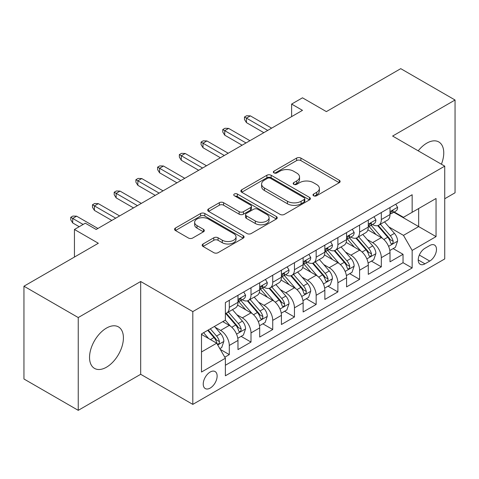 <?xml version="1.0" encoding="UTF-8"?>
<svg xmlns="http://www.w3.org/2000/svg" width="479" height="479" viewBox="0 0 479 479"><rect width="100%" height="100%" fill="white"/><g stroke="black" fill="none" stroke-linecap="round" stroke-linejoin="round"><path stroke-width="0.72" d="M313.619 195.773A2.108 1.215 0 0 0 316.601 195.773L339.252 182.697A3.018 1.742 0 0 0 340.138 181.469A3.018 1.742 0 0 0 339.252 180.236L300.884 158.082A3.018 1.742 0 0 0 296.621 158.082L273.97 171.159A2.108 1.215 0 0 0 273.347 172.021A2.108 1.215 0 0 0 273.97 172.883A2.108 1.215 0 0 0 276.952 172.883L279.886 171.189A9.646 5.568 0 0 1 293.525 171.189L296.723 173.039A9.646 5.568 0 0 1 299.549 176.979A9.646 5.568 0 0 1 296.723 180.912L293.795 182.607A2.108 1.215 0 0 0 293.178 183.469A2.108 1.215 0 0 0 293.795 184.331A2.108 1.215 0 0 0 296.776 184.331L299.71 182.637A9.646 5.568 0 0 1 313.35 182.637L316.553 184.481A9.646 5.568 0 0 1 319.373 188.421A9.646 5.568 0 0 1 316.553 192.36L313.619 194.055A2.108 1.215 0 0 0 313.003 194.917A2.108 1.215 0 0 0 313.619 195.773L313.619 194.055M106.476 367.207A23.956 13.831 120 0 0 122.127 346.095A23.956 13.831 120 0 0 118.457 326.9A23.956 13.831 120 0 0 106.476 328.085A23.956 13.831 120 0 0 90.83 349.197A23.956 13.831 120 0 0 94.501 368.393A23.956 13.831 120 0 0 106.476 367.207M441.404 164.225A23.956 13.831 120 0 0 438.794 141.952A23.956 13.831 120 0 0 426.819 143.137A23.956 13.831 120 0 0 418.203 150.831M210.179 388.086A9.825 5.676 120 0 0 216.604 379.422A9.825 5.676 120 0 0 215.095 371.548A9.825 5.676 120 0 0 210.179 372.033A9.825 5.676 120 0 0 203.761 380.697A9.825 5.676 120 0 0 205.269 388.571A9.825 5.676 120 0 0 210.179 388.086M203.036 243.991A3.018 1.742 0 0 0 202.15 245.224A3.018 1.742 0 0 0 203.036 246.451L213.802 252.667A3.018 1.742 0 0 0 218.065 252.667L243.218 238.147A3.018 1.742 0 0 0 244.098 236.913A3.018 1.742 0 0 0 243.218 235.686L204.844 213.532A3.018 1.742 0 0 0 200.581 213.532L175.428 228.052A3.018 1.742 0 0 0 174.548 229.285A3.018 1.742 0 0 0 175.428 230.513L188.433 238.021A3.018 1.742 0 0 0 192.696 238.021L203.461 231.806A3.018 1.742 0 0 0 204.341 230.573A3.018 1.742 0 0 0 203.461 229.345L197.013 225.621A8.065 4.658 0 0 1 194.648 222.328A8.065 4.658 0 0 1 199.629 218.029A8.065 4.658 0 0 1 208.419 219.035L233.68 233.62A8.065 4.658 0 0 1 236.039 236.913A8.065 4.658 0 0 1 231.064 241.212A8.065 4.658 0 0 1 222.274 240.207L218.065 237.776A3.018 1.742 0 0 0 213.802 237.776L203.036 243.991L203.036 246.451M444.734 198.749L455.05 192.792L455.05 100.009L400.755 68.659L326.373 111.607L302.483 97.812L291.621 104.081L302.483 110.35L96.159 229.471L85.304 223.196L74.443 229.471L74.443 257.055M78.245 317.553L78.245 410.341L140.682 374.291L140.682 281.502L78.245 317.553L23.95 286.208L98.333 243.26L74.443 229.471M140.682 281.502L192.809 311.595L444.734 166.147L444.734 258.935L192.809 404.384L192.809 311.595M455.05 100.009L392.612 136.054L444.734 166.147M280.095 214.388A3.018 1.742 0 0 0 284.358 214.388L309.518 199.869A3.018 1.742 0 0 0 310.398 198.635A3.018 1.742 0 0 0 309.518 197.408L271.144 175.254A3.018 1.742 0 0 0 266.881 175.254L241.727 189.774A3.018 1.742 0 0 0 240.841 191.007A3.018 1.742 0 0 0 241.727 192.235L280.095 214.388M235.213 196.234A2.108 1.215 0 0 1 237.356 196.528L237.356 194.019L276.365 216.544A3.018 1.742 0 0 1 277.251 217.777A3.018 1.742 0 0 1 276.365 219.005L251.212 233.53A3.018 1.742 0 0 1 246.948 233.53L208.575 211.377L208.575 208.916A3.018 1.742 0 0 0 207.694 210.143A3.018 1.742 0 0 0 208.575 211.377M208.575 208.916L219.34 202.701A3.018 1.742 0 0 1 223.603 202.701L239.165 211.682A3.018 1.742 0 0 0 243.434 211.682L250.571 207.563A3.018 1.742 0 0 0 251.457 206.329A3.018 1.742 0 0 0 250.571 205.096L234.369 195.743A2.108 1.215 0 0 1 233.752 194.881A2.108 1.215 0 0 1 235.057 193.756A2.108 1.215 0 0 1 237.356 194.019M78.245 410.341L23.95 378.991L23.95 286.208M224.789 357.208L229.291 354.604L220.28 349.401M215.155 327.259L220.603 330.408A12.286 7.095 60 0 1 229.291 345.455L237.979 340.437L237.979 349.592L251.008 342.066L241.129 336.36M236.871 314.721L242.326 317.864A12.286 7.095 60 0 1 251.008 332.911L259.696 327.899L259.696 337.054L272.731 329.528L262.845 323.822M258.588 302.183L264.043 305.327A12.286 7.095 60 0 1 272.731 320.373L281.418 315.362L281.418 324.511L294.447 316.99L284.562 311.284M280.305 289.639L285.759 292.789A12.286 7.095 60 0 1 294.447 307.835L303.135 302.818L303.135 311.973L316.164 304.452L306.285 298.746M302.021 277.101L307.476 280.251A12.286 7.095 60 0 1 316.164 295.298L324.852 290.28L324.852 299.435L337.881 291.915L328.001 286.208M323.744 264.564L329.193 267.713A12.286 7.095 60 0 1 337.881 282.76L346.568 277.742L346.568 286.897L359.597 279.371L349.718 273.671M345.461 252.026L350.915 255.175A12.286 7.095 60 0 1 359.597 270.222L368.285 265.204L368.285 274.359L381.32 266.833L381.32 257.684A12.286 7.095 -120 0 0 372.632 242.637L367.177 239.488M371.435 261.127L381.32 266.833M237.979 340.437A12.286 7.095 -120 0 0 229.291 325.391L222.777 321.631M259.696 327.899A12.286 7.095 -120 0 0 251.008 312.853L237.578 305.099M281.418 315.362A12.286 7.095 -120 0 0 272.731 300.315L259.295 292.561M303.135 302.818A12.286 7.095 -120 0 0 294.447 287.771L281.017 280.017M324.852 290.28A12.286 7.095 -120 0 0 316.164 275.233L302.734 267.48M346.568 277.742A12.286 7.095 -120 0 0 337.881 262.696L324.451 254.942M368.285 265.204A12.286 7.095 -120 0 0 359.597 250.158L346.167 242.404M429.747 245.517L424.969 248.278A9.52 5.497 120 0 0 418.748 256.666A9.52 5.497 120 0 0 420.209 264.294A9.52 5.497 120 0 0 424.969 263.827L429.747 261.067A9.52 5.497 120 0 0 435.968 252.678A9.52 5.497 120 0 0 434.507 245.044A9.52 5.497 120 0 0 429.747 245.517M201.491 351.975L216.694 343.198L225.381 358.244L225.381 375.793L412.156 267.965L412.156 250.409L403.468 235.363L388.894 226.95M225.381 358.244L201.491 372.033L201.491 333.917L225.381 320.122L225.381 302.566L412.156 194.737L412.156 212.293L436.046 198.498L436.046 236.614L412.156 250.409M242.212 299.746L242.326 299.812A12.286 7.095 60 0 0 248.463 300.417L257.151 295.405A12.286 7.095 -120 0 0 259.696 289.777L259.696 282.76M263.929 287.208L264.043 287.274A12.286 7.095 60 0 0 270.186 287.879L278.874 282.867A12.286 7.095 -120 0 0 281.418 277.239L281.418 270.222M285.646 274.671L285.759 274.736A12.286 7.095 60 0 0 291.903 275.341L300.59 270.324A12.286 7.095 -120 0 0 303.135 264.701L303.135 257.678M307.362 262.127L307.476 262.193A12.286 7.095 60 0 0 313.619 262.803L322.307 257.786A12.286 7.095 -120 0 0 324.852 252.164L324.852 245.14M329.079 249.589L329.193 249.655A12.286 7.095 60 0 0 335.336 250.266L344.024 245.248A12.286 7.095 -120 0 0 346.568 239.626L346.568 232.602M350.802 237.051L350.915 237.117A12.286 7.095 60 0 0 357.053 237.728L365.74 232.71A12.286 7.095 -120 0 0 368.285 227.088L368.285 220.065M225.381 365.261L403.037 262.696L403.037 254.295L390.008 261.821L390.008 252.667A12.286 7.095 -120 0 0 381.32 237.62L367.884 229.866M372.518 224.513L372.632 224.579A12.286 7.095 -120 0 0 378.775 225.19A12.286 7.095 -120 0 0 381.32 219.562L381.32 212.538M378.775 225.19L387.463 220.172A12.286 7.095 -120 0 0 390.008 214.55L390.008 207.527M229.291 300.315L229.291 307.332A12.286 7.095 60 0 1 226.747 312.961A12.286 7.095 60 0 1 225.381 313.458M226.747 312.961L235.434 307.943A12.286 7.095 -120 0 0 237.979 302.321L237.979 295.298M251.008 287.771L251.008 294.795A12.286 7.095 60 0 1 248.463 300.417M272.731 275.233L272.731 282.257A12.286 7.095 60 0 1 270.186 287.879M294.447 262.696L294.447 269.719A12.286 7.095 60 0 1 291.903 275.341M316.164 250.158L316.164 257.181A12.286 7.095 60 0 1 313.619 262.803M337.881 237.62L337.881 244.643A12.286 7.095 60 0 1 335.336 250.266M359.597 225.082L359.597 232.099A12.286 7.095 60 0 1 357.053 237.728M359.597 270.222L359.597 279.371M337.881 282.76L337.881 291.915M316.164 295.298L316.164 304.452M294.447 307.835L294.447 316.99M272.731 320.373L272.731 329.528M251.008 332.911L251.008 342.066M229.291 345.455L229.291 354.604M216.694 343.198L201.491 334.42M403.468 235.363L418.67 226.585L418.67 208.527L436.046 198.498M393.798 212.227L436.046 236.614M394.235 211.975L403.468 217.304L412.156 212.293M140.682 374.291L192.809 404.384M291.621 104.081L291.621 116.619M393.151 248.589L403.037 254.295M403.037 262.696L412.156 267.965M314.464 196.073L316.553 194.869A9.646 5.568 0 0 0 319.373 190.929L319.373 188.421M299.549 176.979L299.549 179.481A9.646 5.568 0 0 1 296.723 183.421L294.639 184.625M339.216 182.721L300.884 160.591A3.018 1.742 0 0 0 296.621 160.591L274.814 173.182M309.476 199.893L271.144 177.763A3.018 1.742 0 0 0 266.881 177.763L241.763 192.259M304.189 199.498A2.108 1.215 0 0 0 304.806 198.635A2.108 1.215 0 0 0 304.189 197.773L270.503 178.332A2.108 1.215 0 0 0 267.522 178.332L264.426 180.116A9.646 5.568 0 0 0 261.606 184.05A9.646 5.568 0 0 0 264.426 187.99L287.454 201.282A9.646 5.568 0 0 0 301.093 201.282L304.189 199.498L304.189 202.006A2.108 1.215 0 0 0 304.806 201.144L304.806 198.635M261.606 184.05L261.606 186.559A9.646 5.568 0 0 0 264.426 190.498L264.426 187.99M304.189 202.006L301.093 203.791A9.646 5.568 0 0 1 287.454 203.791L264.426 190.498M208.616 211.401L219.34 205.204L219.34 202.701M251.457 206.329L251.457 208.838A3.018 1.742 0 0 1 250.571 210.065L243.434 214.191A3.018 1.742 0 0 1 239.165 214.191L223.603 205.204A3.018 1.742 0 0 0 219.34 205.204M237.356 196.528L276.329 219.029M255.313 221.005A8.065 4.658 0 0 0 264.103 222.017A8.065 4.658 0 0 0 269.084 217.711A8.065 4.658 0 0 0 266.719 214.424L257.822 209.281A3.018 1.742 0 0 0 253.559 209.281L246.416 213.406A3.018 1.742 0 0 0 245.535 214.64A3.018 1.742 0 0 0 246.416 215.867L255.313 221.005L255.313 223.513A8.065 4.658 0 0 0 264.103 224.525A8.065 4.658 0 0 0 269.084 220.22L269.084 217.711M245.535 214.64L245.535 217.143A3.018 1.742 0 0 0 246.416 218.376L246.416 215.867M255.313 223.513L246.416 218.376M236.039 236.913L236.039 239.422A8.065 4.658 0 0 1 231.064 243.721A8.065 4.658 0 0 1 222.274 242.715L218.065 240.284A3.018 1.742 0 0 0 213.802 240.284L203.072 246.475M194.648 222.328L194.648 224.837A8.065 4.658 0 0 0 197.013 228.13L197.013 225.621M203.419 231.83L197.013 228.13M243.176 238.165L204.844 216.035A3.018 1.742 0 0 0 200.581 216.035L175.47 230.537M389.822 250.517L395.432 247.272L397.606 241.003A8.137 4.7 -120 0 0 394.439 233.363L384.511 221.873M382.523 238.416L371.183 225.286M376.069 234.59L369.489 226.968A19.501 11.262 -120 0 0 368.884 226.292M377.668 225.627L387.703 237.249A8.137 4.7 60 0 1 390.607 242.859L391.199 243.823L392.295 243.667L393.031 242.769L393.211 241.35A8.137 4.7 -120 0 0 390.307 235.746L380.386 224.256M378.254 225.441L389.044 237.925A4.149 2.395 60 0 1 390.086 239.548L393.211 241.35M395.762 204.204L397.606 207.401A8.137 4.7 60 0 1 395.923 210.999L391.792 213.383A8.137 4.7 -120 0 0 393.211 211.508L393.037 210.784L392.02 210.988L390.607 213.011A8.137 4.7 60 0 1 390.008 214.173M390.277 213.766L390.307 213.766A8.137 4.7 -120 0 0 391.792 213.383M267.731 130.414L246.451 118.127L246.451 122.636L244.494 119.505L244.494 116.996L246.451 118.127L250.361 115.87L271.641 128.156M246.451 122.636L263.821 132.671M244.494 116.996L246.667 115.744L250.361 115.87M368.106 263.055L373.716 259.816L375.889 253.541A8.137 4.7 -120 0 0 372.716 245.901L362.795 234.411M360.807 250.954L349.466 237.823M354.352 247.128L347.772 239.506A19.501 11.262 -120 0 0 347.167 238.829M355.951 238.165L365.986 249.787A8.137 4.7 60 0 1 368.89 255.397L369.477 256.361L370.578 256.205L371.315 255.313L371.494 253.888A8.137 4.7 -120 0 0 368.591 248.284L358.669 236.794M356.538 237.979L367.321 250.463A4.149 2.395 60 0 1 368.369 252.086L371.494 253.888M346.389 275.593L351.999 272.353L354.167 266.084A8.137 4.7 -120 0 0 350.999 258.438L341.078 246.948M339.09 263.492L327.75 250.361M332.636 259.666L326.055 252.044A19.501 11.262 -120 0 0 325.451 251.367M334.228 250.709L344.269 262.324A8.137 4.7 60 0 1 347.167 267.935L347.76 268.899L348.862 268.743L349.598 267.851L349.778 266.432A8.137 4.7 -120 0 0 346.874 260.821L336.953 249.331M334.821 250.517L345.604 263.001A4.149 2.395 60 0 1 346.652 264.624L349.778 266.432M324.666 288.13L330.282 284.891L332.45 278.622A8.137 4.7 -120 0 0 329.283 270.976L319.361 259.492M317.373 276.03L306.027 262.899M310.919 272.204L304.333 264.588A19.501 11.262 -120 0 0 303.728 263.905M312.512 263.246L322.547 274.868A8.137 4.7 60 0 1 325.451 280.472L326.043 281.436L327.145 281.281L327.881 280.389L328.055 278.97A8.137 4.7 -120 0 0 325.157 273.359L315.23 261.869M313.104 263.055L323.888 275.539A4.149 2.395 60 0 1 324.93 277.161L328.055 278.97M302.95 300.668L308.566 297.429L310.733 291.16A8.137 4.7 -120 0 0 307.566 283.514L297.639 272.03M295.651 288.568L284.31 275.437M289.202 284.748L282.616 277.125A19.501 11.262 -120 0 0 282.011 276.443M290.795 275.784L300.83 287.406A8.137 4.7 60 0 1 303.734 293.01L304.327 293.974L305.428 293.819L306.159 292.926L306.338 291.507A8.137 4.7 -120 0 0 303.441 285.897L293.513 274.413M291.388 275.593L302.171 288.083A4.149 2.395 60 0 1 303.213 289.699L306.338 291.507M374.045 216.742L375.889 219.939A8.137 4.7 60 0 1 374.201 223.537L370.075 225.92A8.137 4.7 -120 0 0 371.494 224.046L371.321 223.328L370.303 223.525L368.89 225.555A8.137 4.7 60 0 1 368.285 226.711M368.561 226.304L368.591 226.304A8.137 4.7 -120 0 0 370.075 225.92M246.014 142.952L224.735 130.665L224.735 135.18L222.777 132.042L222.777 129.534L224.735 130.665L228.639 128.408L249.924 140.694M224.735 135.18L242.105 145.209M222.777 129.534L224.95 128.282L228.639 128.408M352.322 229.279L354.167 232.477A8.137 4.7 60 0 1 352.484 236.081L348.359 238.458A8.137 4.7 -120 0 0 349.778 236.584L349.604 235.866L348.586 236.069L347.167 238.093A8.137 4.7 60 0 1 346.568 239.249M346.844 238.841L346.874 238.841A8.137 4.7 -120 0 0 348.359 238.458M224.298 155.489L203.012 143.203L203.012 147.718L201.06 144.58L201.06 142.071L203.012 143.203L206.922 140.946L228.208 153.232M203.012 147.718L220.388 157.747M201.06 142.071L203.234 140.82L206.922 140.946M330.606 241.817L332.45 245.014A8.137 4.7 60 0 1 330.767 248.619L326.642 251.002A8.137 4.7 -120 0 0 328.055 249.128L327.887 248.403L326.87 248.607L325.451 250.631A8.137 4.7 60 0 1 324.852 251.786M325.121 251.379L325.157 251.379A8.137 4.7 -120 0 0 326.642 251.002M202.581 168.027L181.296 155.741L181.296 160.255L179.344 157.118L179.344 154.615L181.296 155.741L185.205 153.484L206.491 165.77M181.296 160.255L198.671 170.284M179.344 154.615L181.511 153.358L185.205 153.484M308.889 254.355L310.733 257.552A8.137 4.7 60 0 1 309.051 261.157L304.925 263.54A8.137 4.7 -120 0 0 306.338 261.666L306.171 260.941L305.153 261.145L303.734 263.169A8.137 4.7 60 0 1 303.135 264.324M303.405 263.917L303.441 263.917A8.137 4.7 -120 0 0 304.925 263.54M180.864 180.565L159.579 168.279L159.579 172.793L157.621 169.662L157.621 167.153L159.579 168.279L163.489 166.021L184.768 178.308M159.579 172.793L176.955 182.822M157.621 167.153L159.794 165.896L163.489 166.021M281.233 313.206L286.843 309.967L289.017 303.698A8.137 4.7 -120 0 0 285.849 296.058L275.922 284.568M273.934 301.105L262.594 287.975M267.48 297.285L260.899 289.663A19.501 11.262 -120 0 0 260.295 288.987M269.078 288.322L279.113 299.944A8.137 4.7 60 0 1 282.017 305.548L282.61 306.512L283.706 306.362L284.442 305.464L284.622 304.045A8.137 4.7 -120 0 0 281.718 298.441L271.797 286.951M269.665 288.13L280.454 300.62A4.149 2.395 60 0 1 281.496 302.243L284.622 304.045M287.172 266.899L289.017 270.096A8.137 4.7 60 0 1 287.328 273.695L283.203 276.078A8.137 4.7 -120 0 0 284.622 274.204L284.448 273.479L283.43 273.683L282.017 275.706A8.137 4.7 60 0 1 281.418 276.868M281.688 276.461L281.718 276.461A8.137 4.7 -120 0 0 283.203 276.078M159.142 193.109L137.862 180.817L137.862 185.331L135.904 182.2L135.904 179.691L137.862 180.817L141.772 178.559L163.052 190.852M137.862 185.331L155.232 195.366M135.904 179.691L138.078 178.433L141.772 178.559M259.516 325.744L265.127 322.505L267.3 316.236A8.137 4.7 -120 0 0 264.127 308.596L254.205 297.106M252.217 313.643L240.877 300.513M245.763 309.823L239.183 302.201A19.501 11.262 -120 0 0 238.578 301.525M247.362 300.86L257.397 312.482A8.137 4.7 60 0 1 260.301 318.086L260.887 319.056L261.989 318.9L262.726 318.002L262.905 316.583A8.137 4.7 -120 0 0 260.001 310.979L250.08 299.489M247.948 300.674L258.732 313.158A4.149 2.395 60 0 1 259.78 314.781L262.905 316.583M237.8 338.288L243.41 335.043L245.577 328.774A8.137 4.7 -120 0 0 242.41 321.134L232.489 309.644M230.501 326.187L225.304 320.17M224.046 322.361L223.202 321.385M225.639 313.398L235.68 325.019A8.137 4.7 60 0 1 238.578 330.63L239.171 331.594L240.272 331.438L241.009 330.54L241.188 329.121A8.137 4.7 -120 0 0 238.285 323.517L228.363 312.027M226.232 313.212L237.015 325.696A4.149 2.395 60 0 1 238.063 327.319L241.188 329.121M219.843 348.652L221.693 347.586L223.861 341.311A8.137 4.7 -120 0 0 220.693 333.671L214.442 326.439M208.616 338.527L203.587 332.707M202.33 334.899L201.491 333.935M207.712 330.324L213.957 337.557A8.137 4.7 60 0 1 216.861 343.168L217.454 344.132L218.556 343.976L219.292 343.084L219.466 341.659A8.137 4.7 -120 0 0 216.568 336.054L210.317 328.822M208.215 330.037L215.299 338.234A4.149 2.395 60 0 1 216.34 339.856L219.466 341.659M265.45 279.437L267.3 282.634A8.137 4.7 60 0 1 265.611 286.232L261.486 288.615A8.137 4.7 -120 0 0 262.905 286.741L262.731 286.017L261.714 286.22L260.301 288.244A8.137 4.7 60 0 1 259.696 289.406M259.971 288.999L260.001 288.999A8.137 4.7 -120 0 0 261.486 288.615M137.425 205.647L116.14 193.354L116.14 197.869L114.188 194.737L114.188 192.229L116.14 193.354L120.049 191.103L141.335 203.389M116.14 197.869L133.515 207.904M114.188 192.229L116.361 190.977L120.049 191.103M243.733 291.974L245.577 295.172A8.137 4.7 60 0 1 243.895 298.77L239.769 301.153A8.137 4.7 -120 0 0 241.188 299.279L241.015 298.561L239.997 298.758L238.578 300.782A8.137 4.7 60 0 1 237.979 301.944M238.249 301.536L238.285 301.536A8.137 4.7 -120 0 0 239.769 301.153M115.708 218.184L94.423 205.898L94.423 210.413L92.471 207.275L92.471 204.767L94.423 205.898L98.333 203.641L119.618 215.927M94.423 210.413L111.799 220.442M92.471 204.767L94.644 203.515L98.333 203.641M83.13 224.453L72.706 218.436L72.706 222.951L70.754 219.813L70.754 217.304L72.706 218.436L76.616 216.179L97.902 228.465M72.706 222.951L79.221 226.711M70.754 217.304L72.922 216.053L76.616 216.179M220.603 330.408L229.291 325.391M242.326 317.864L251.008 312.853M264.043 305.327L272.731 300.315M285.759 292.789L294.447 287.771M307.476 280.251L316.164 275.233M329.193 267.713L337.881 262.696M350.915 255.175L359.597 250.158M372.632 242.637L381.32 237.62M381.32 219.562L390.008 214.55M229.291 307.332L237.979 302.321M251.008 294.795L259.696 289.777M272.731 282.257L281.418 277.239M294.447 269.719L303.135 264.701M316.164 257.181L324.852 252.164M337.881 244.643L346.568 239.626M359.597 232.099L368.285 227.088M381.32 257.684L390.008 252.667M419.335 255.056L429.747 261.067M418.239 259.941L424.969 263.827M316.553 194.869L316.553 192.36M293.795 184.331L293.795 182.607M296.723 183.421L296.723 180.912M273.97 172.883L273.97 171.159M296.621 160.591L296.621 158.082M300.884 160.591L300.884 158.082M339.252 182.697L339.252 180.236M241.727 192.235L241.727 189.774M266.881 177.763L266.881 175.254M271.144 177.763L271.144 175.254M309.518 199.869L309.518 197.408M287.454 203.791L287.454 201.282M301.093 203.791L301.093 201.282M223.603 205.204L223.603 202.701M239.165 214.191L239.165 211.682M243.434 214.191L243.434 211.682M250.571 210.065L250.571 207.563M276.365 219.005L276.365 216.544M213.802 240.284L213.802 237.776M218.065 240.284L218.065 237.776M222.274 242.715L222.274 240.207M203.461 231.806L203.461 229.345M175.428 230.513L175.428 228.052M200.581 216.035L200.581 213.532M204.844 216.035L204.844 213.532M243.218 238.147L243.218 235.686M388.583 246.344L397.552 241.165M390.307 235.746L394.439 233.363M383.823 239.488L387.703 237.249M397.552 207.305L390.008 211.664M392.163 210.904L393.211 211.508M366.866 258.882L375.835 253.702M368.591 248.284L372.716 245.901M362.106 252.032L365.986 249.787M345.143 271.419L354.119 266.24M346.874 260.821L350.999 258.438M340.383 264.57L344.269 262.324M323.427 283.957L332.396 278.778M325.157 273.359L329.283 270.976M318.667 277.107L322.547 274.868M301.71 296.495L310.679 291.316M303.441 285.897L307.566 283.514M296.95 289.645L300.83 287.406M375.835 219.843L368.285 224.202M370.441 223.442L371.494 224.046M354.119 232.387L346.568 236.74M348.724 235.979L349.778 236.584M332.396 244.925L324.852 249.278M327.007 248.517L328.055 249.128M310.679 257.462L303.135 261.821M305.291 261.055L306.338 261.666M279.993 309.033L288.963 303.854M281.718 298.441L285.849 296.058M275.233 302.183L279.113 299.944M288.963 270L281.418 274.359M283.568 273.593L284.622 274.204M258.271 321.571L267.246 316.391M260.001 310.979L264.127 308.596M253.517 314.721L257.397 312.482M236.554 334.114L245.529 328.935M238.285 323.517L242.41 321.134M231.794 327.259L235.68 325.019M217.729 344.982L223.807 341.473M216.568 336.054L220.693 333.671M210.449 339.587L213.957 337.557M267.246 282.538L259.696 286.897M261.851 286.137L262.905 286.741M245.529 295.076L237.979 299.435M240.135 298.674L241.188 299.279"/></g></svg>
